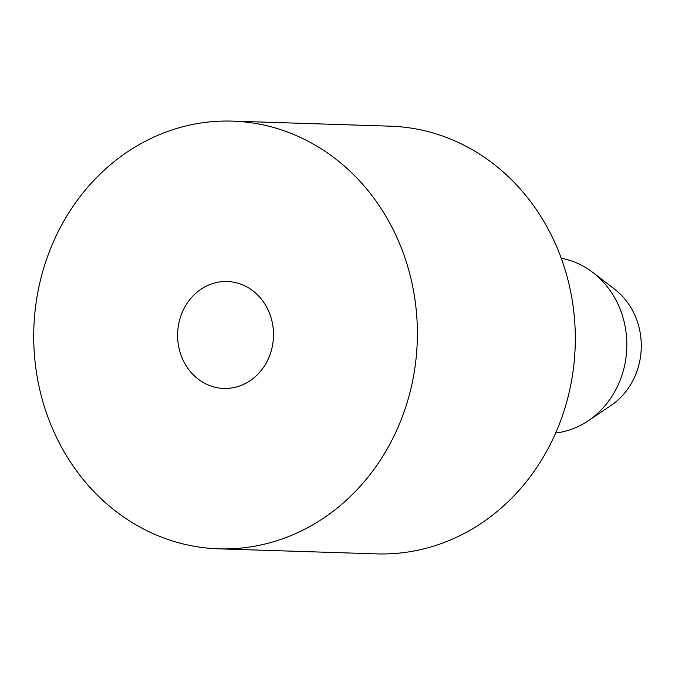 <?xml version="1.0" encoding="UTF-8"?>
<svg xmlns="http://www.w3.org/2000/svg" width="675" height="675" viewBox="0 0 675 675"><rect width="100%" height="100%" fill="white"/><g stroke="black" fill="none" stroke-linecap="round" stroke-linejoin="round"><path stroke-width="1.01" d="M209.419 284.732A53.494 47.95 -88.2 0 0 178.158 343.524A53.494 47.95 -88.2 0 0 223.838 388.437A53.494 47.95 -88.2 0 0 241.684 385.214A53.494 47.95 -88.2 0 0 272.945 326.413A53.494 47.95 -88.2 0 0 227.264 281.509A53.494 47.95 -88.2 0 0 209.419 284.732M555.643 433.029A88.256 79.127 -88.2 0 0 574.324 428.186A88.256 79.127 -88.2 0 0 588.212 420.787L611.018 405.447A69.145 61.99 -88.2 0 0 614.739 289.297L592.954 272.54A88.256 79.127 -88.2 0 0 561.246 258.238M588.212 420.787A88.256 79.127 -88.2 0 0 592.954 272.54M218.708 548.826L376.625 553.88A213.958 191.81 -88.2 0 0 447.998 540.996A213.958 191.81 -88.2 0 0 573.05 305.8A213.958 191.81 -88.2 0 0 390.319 126.174L232.403 121.12A213.958 191.81 -88.2 0 0 161.03 134.004A213.958 191.81 -88.2 0 0 35.977 369.2A213.958 191.81 -88.2 0 0 218.708 548.826A213.958 191.81 -88.2 0 0 290.073 535.942A213.958 191.81 -88.2 0 0 415.125 300.746A213.958 191.81 -88.2 0 0 232.403 121.12"/></g></svg>
